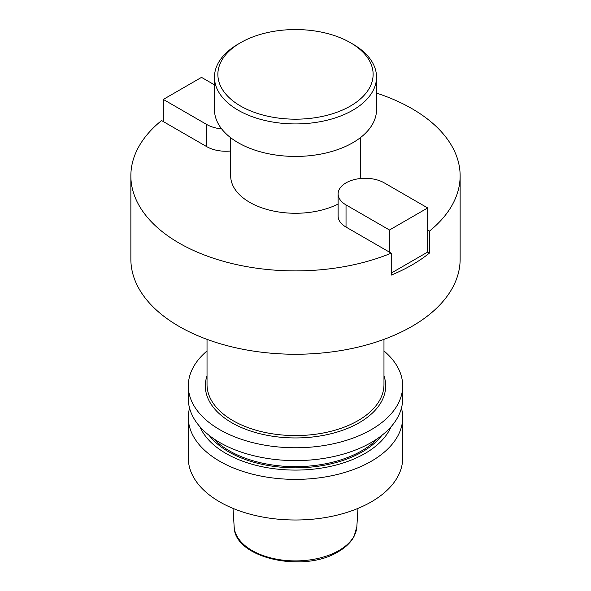 <?xml version="1.0" encoding="UTF-8"?>
<svg xmlns="http://www.w3.org/2000/svg" width="591" height="591" viewBox="0 0 591 591"><rect width="100%" height="100%" fill="white"/><g stroke="black" fill="none" stroke-linecap="round" stroke-linejoin="round"><path stroke-width="0.89" d="M352.797 44.066L350.389 42.678A77.628 44.813 180 0 1 350.389 106.055A77.628 44.813 180 0 1 240.611 106.055A77.628 44.813 180 0 1 240.611 42.678A77.628 44.813 180 0 1 350.389 42.678L352.797 44.066A81.026 46.778 180 0 1 376.526 77.148A81.026 46.778 180 0 1 326.505 120.365A81.026 46.778 180 0 1 238.203 110.221A81.026 46.778 180 0 1 214.474 77.148A81.026 46.778 180 0 1 238.203 44.066L240.611 42.678M376.526 77.148L376.526 109.653A81.026 46.778 180 0 1 326.505 152.87A81.026 46.778 180 0 1 238.203 142.726A81.026 46.778 180 0 1 214.474 109.653L214.474 77.148M360.318 137.718L360.318 175.845A64.818 37.425 180 0 1 360.148 178.556M338.118 204.043A64.818 37.425 180 0 1 249.661 202.307A64.818 37.425 180 0 1 230.682 175.845L230.682 137.718M383.973 350.951A107.185 61.885 180 0 1 402.685 385.886A107.185 61.885 180 0 1 371.288 429.642A107.185 61.885 180 0 1 254.485 443.058A107.185 61.885 180 0 1 188.315 385.886A107.185 61.885 180 0 1 207.027 350.951M402.685 385.886L402.685 398.726A107.185 61.885 180 0 1 371.288 442.482A107.185 61.885 180 0 1 254.485 455.897A107.185 61.885 180 0 1 188.315 398.726L188.315 385.886M391.013 426.805A98.328 56.773 180 0 1 365.031 453.46A98.328 56.773 180 0 1 269.008 467.991A98.328 56.773 180 0 1 199.987 426.805M401.444 408.108A107.185 61.885 180 0 1 402.685 417.497A107.185 61.885 180 0 1 371.288 461.253A107.185 61.885 180 0 1 254.485 474.669A107.185 61.885 180 0 1 188.315 417.497A107.185 61.885 180 0 1 189.556 408.108M402.685 417.497L402.685 458.121A107.185 61.885 180 0 1 371.288 501.877A107.185 61.885 180 0 1 254.485 515.293A107.185 61.885 180 0 1 188.315 458.121L188.315 417.497M376.526 93.097A164.638 95.055 180 0 1 411.92 108.633A164.638 95.055 180 0 1 460.138 175.845A164.638 95.055 180 0 1 429.443 231.118L429.443 253.066A164.638 95.055 180 0 1 391.242 275.118L391.242 253.17A164.638 95.055 180 0 1 179.08 243.056A164.638 95.055 180 0 1 130.862 175.845A164.638 95.055 180 0 1 161.557 120.564L206.776 146.671A27.009 15.595 180 0 0 230.682 150.993M460.138 175.845L460.138 259.19A164.638 95.055 180 0 1 358.508 347.013A164.638 95.055 180 0 1 179.08 326.409A164.638 95.055 180 0 1 130.862 259.19L130.862 175.845M391.242 253.17L346.031 227.07A27.009 15.595 180 0 1 338.118 216.04L338.118 193.885A27.009 15.595 0 0 0 346.031 204.914L389.484 230.002L389.484 252.158M389.484 230.002L427.685 207.951L427.685 230.106L429.443 231.118M427.685 230.106L427.685 252.054L429.443 253.066M391.242 273.094L427.685 252.054M427.685 207.951L384.224 182.855A27.009 15.595 0 0 0 354.792 179.479A27.009 15.595 0 0 0 338.118 193.885M221.64 128.89A27.009 15.595 180 0 1 206.776 124.516L163.315 99.421L201.516 77.369L214.474 84.853M163.315 99.421L163.315 121.583M383.973 375.817A90.172 52.06 180 0 1 359.262 422.698A90.172 52.06 180 0 1 253.066 431.822A90.172 52.06 180 0 1 207.027 375.817M207.027 339.36L207.027 384.497A88.473 51.077 0 0 0 261.643 431.689A88.473 51.077 0 0 0 358.057 420.615A88.473 51.077 0 0 0 383.973 384.497L383.973 339.36M377.701 438.441A93.577 54.025 180 0 1 361.67 450.83A93.577 54.025 180 0 1 213.299 438.441M381.83 435.404A94.427 54.512 180 0 1 362.268 451.871A94.427 54.512 180 0 1 209.17 435.404M234.154 526.721C234.051 558.266 303.885 573.425 338.348 551.662C345.595 547.473 350.818 542.427 354.009 536.532L356.846 526.721A61.39 35.438 180 0 1 338.909 550.531A61.39 35.438 180 0 1 273.02 558.443A61.39 35.438 180 0 1 234.154 526.721L233.024 508.408M346.031 204.914L346.031 227.07M206.776 124.516L206.776 146.671M356.846 526.721L357.976 508.408"/></g></svg>
